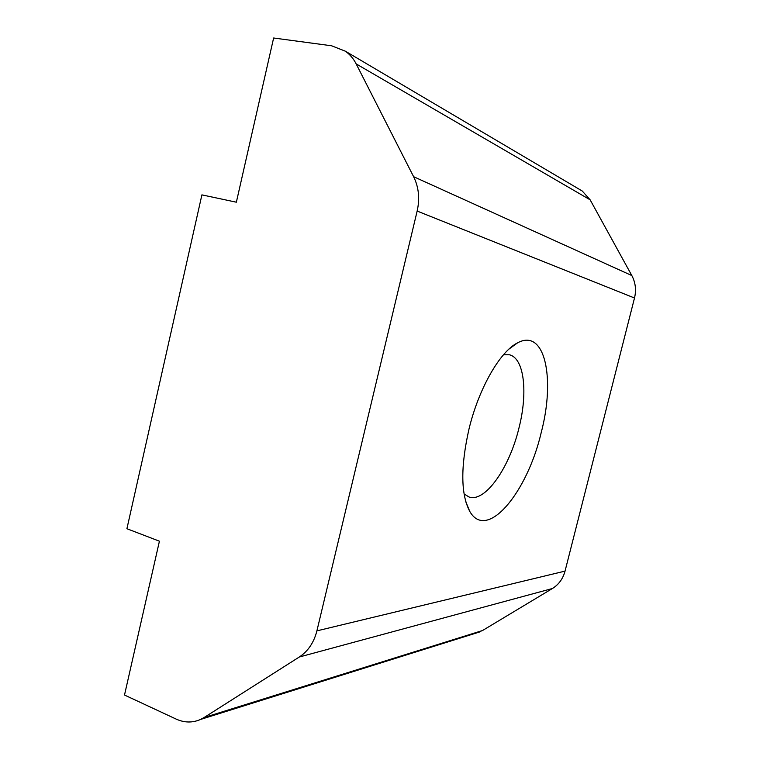 <?xml version="1.0" encoding="UTF-8"?>
<svg xmlns="http://www.w3.org/2000/svg" width="760" height="760" viewBox="0 0 760 760"><rect width="100%" height="100%" fill="white"/><g stroke="black" fill="none" stroke-linecap="round" stroke-linejoin="round"><path stroke-width="1.14" d="M468.977 429.115C478.762 388.322 500.184 351.31 517.55 342.865C545.119 327.788 555.494 378.755 541.158 432.801C527.25 492.461 486.942 541.623 469.784 511.442C460.769 494.351 460.503 466.916 468.977 429.115M464.056 493.943L469.043 497.002C485.269 502.731 509.523 467.59 518.957 428.032C528.038 392.702 524.333 358.122 509.352 354.768L503.5 354.758M479.902 631.892L200.583 719.435C192.584 722.94 184.461 722.836 176.206 719.112L124.507 695.029L159.419 541.196L126.91 528.722L201.903 194.873L236.36 202.198L273.628 38L331.607 45.79L345.382 51.205C349.856 54.397 353.457 58.624 356.165 63.897L413.62 176.7L631.826 275.557C635.521 282.52 636.414 289.997 634.505 298.005L565.041 571.111C562.97 578.769 558.752 584.573 552.396 588.525L482.534 630.524L474.781 633.498M579.034 189.126L582.274 191.035L590.14 199.832L631.826 275.557M634.505 298.005L417.154 211.061L316.901 630.866L565.041 571.111M552.396 588.525L299.278 657.02L204.107 717.516L482.534 630.524M200.583 719.435L204.107 717.516M299.278 657.02C308.066 651.234 313.937 642.514 316.901 630.866M417.154 211.061C419.947 198.645 418.769 187.188 413.62 176.7M590.14 199.832L356.165 63.897M508.943 349.106L517.55 342.865M582.274 191.035L345.382 51.205M465.728 501.619L469.784 511.442"/></g></svg>
